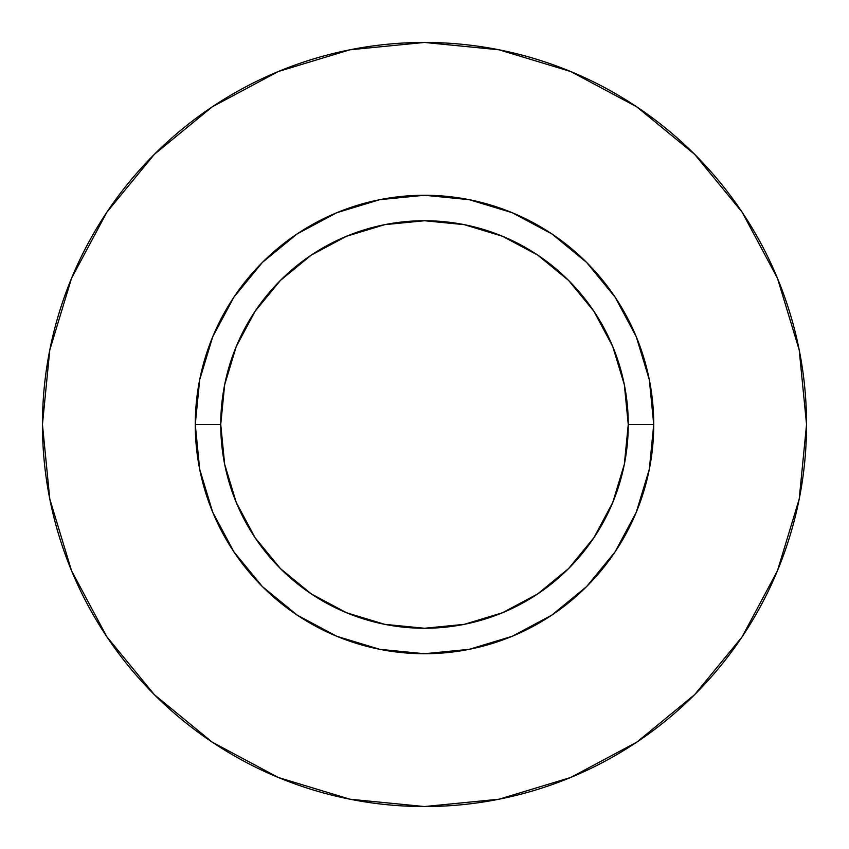 <?xml version="1.0" encoding="UTF-8"?>
<svg xmlns="http://www.w3.org/2000/svg" width="849" height="849" viewBox="0 0 849 849"><rect width="100%" height="100%" fill="white"/><g stroke="black" fill="none" stroke-linecap="round" stroke-linejoin="round"><path stroke-width="1.27" d="M628.26 424.5L653.73 424.5A229.23 229.23 0 0 1 424.5 653.73A229.23 229.23 0 0 1 195.27 424.5L220.74 424.5A203.76 203.76 0 0 1 424.5 220.74A203.76 203.76 0 0 1 628.26 424.5A203.76 203.76 0 0 1 424.5 628.26A203.76 203.76 0 0 1 220.74 424.5L224.656 464.254L236.255 502.481L255.082 537.704L280.425 568.575L311.296 593.918L346.519 612.745L384.746 624.344L424.5 628.26L464.254 624.344L502.481 612.745L537.704 593.918L568.575 568.575L593.918 537.704L612.745 502.481L624.344 464.254L628.26 424.5L624.344 384.746L612.745 346.519L593.918 311.296L568.575 280.425L537.704 255.082L502.481 236.255L464.254 224.656L424.5 220.74L384.746 224.656L346.519 236.255L311.296 255.082L280.425 280.425L255.082 311.296L236.255 346.519L224.656 384.746L220.74 424.5L195.27 424.5L199.674 379.779L212.717 336.777L233.9 297.15L262.405 262.405L297.15 233.9L336.777 212.717L379.779 199.674L424.5 195.27L469.221 199.674L512.223 212.717L551.85 233.9L586.595 262.405L615.101 297.15L636.283 336.777L649.326 379.779L653.73 424.5L649.326 469.221L636.283 512.223L615.101 551.85L586.595 586.595L551.85 615.101L512.223 636.283L469.221 649.326L424.5 653.73L379.779 649.326L336.777 636.283L297.15 615.101L262.405 586.595L233.9 551.85L212.717 512.223L199.674 469.221L195.27 424.5A229.23 229.23 0 0 1 424.5 195.27A229.23 229.23 0 0 1 653.73 424.5L628.26 424.5M42.45 424.5A382.05 382.05 0 0 1 424.5 42.45A382.05 382.05 0 0 1 806.55 424.5A382.05 382.05 0 0 1 424.5 806.55A382.05 382.05 0 0 1 42.45 424.5L49.794 499.032L71.528 570.708L106.836 636.761L154.348 694.652L212.239 742.164L278.292 777.472L349.968 799.206L424.5 806.55L499.032 799.206L570.708 777.472L636.761 742.164L694.652 694.652L742.164 636.761L777.472 570.708L799.206 499.032L806.55 424.5L799.206 349.968L777.472 278.292L742.164 212.239L694.652 154.348L636.761 106.836L570.708 71.528L499.032 49.794L424.5 42.45L349.968 49.794L278.292 71.528L212.239 106.836L154.348 154.348L106.836 212.239L71.528 278.292L49.794 349.968L42.45 424.5M742.164 212.239L694.652 154.348L636.856 106.91M212.239 106.836L154.348 154.348L106.91 212.144M106.836 636.761L154.348 694.652L212.144 742.09M636.761 742.164L694.652 694.652L742.09 636.856"/></g></svg>
